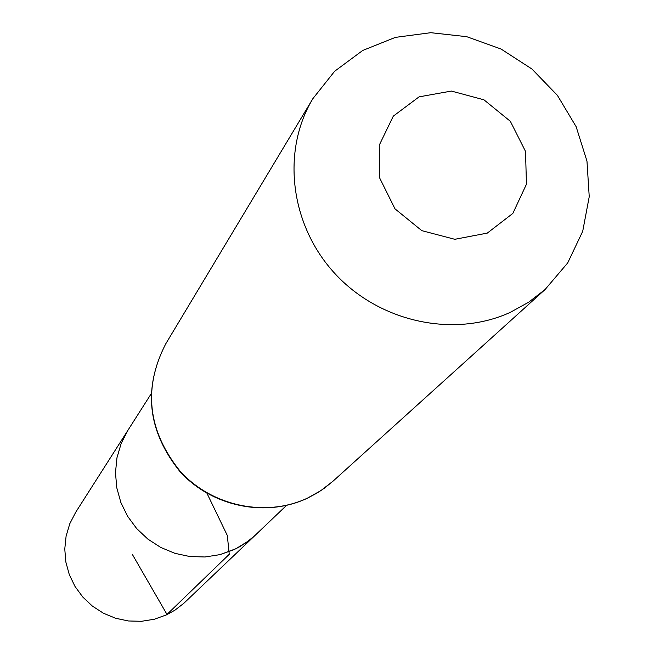 <?xml version="1.0" encoding="UTF-8"?>
<svg xmlns="http://www.w3.org/2000/svg" width="654" height="654" viewBox="0 0 654 654"><rect width="100%" height="100%" fill="white"/><g stroke="black" fill="none" stroke-linecap="round" stroke-linejoin="round"><path stroke-width="0.98" d="M151.025 394.019L128.012 430.144L121.194 443.396L116.968 457.743L115.472 472.711L116.78 487.786L120.851 502.452L127.555 516.202L136.661 528.555L147.853 539.092L160.761 547.447L174.929 553.333L189.856 556.546L205.054 556.979L219.973 554.633L234.124 549.589L239.102 547.055L246.95 542.084L255.501 534.98L183.856 603.274L174.978 610.149L166.557 614.842L154.352 619.232L141.509 621.3L128.437 620.973L115.611 618.259L103.455 613.239L92.386 606.095L82.805 597.061L75.014 586.458L69.299 574.637L65.85 562.023L64.771 549.033L66.103 536.125L69.79 523.731L75.692 512.278L128.012 430.144L121.194 443.396L116.968 457.743L115.472 472.711L116.78 487.786L120.851 502.452L127.555 516.202L136.661 528.555L147.853 539.092L160.761 547.447L174.929 553.333L189.856 556.546L205.054 556.979L219.973 554.633L235.808 548.788L248.446 540.981L254.153 536.247L286.501 505.419M487.295 233.102L454.783 239.299L421.797 230.649L395.008 208.855L379.827 178.305L379.255 145.18L393.307 116.126L419.075 96.857L451.399 91.07L483.927 99.8L510.341 121.301L525.522 151.393L526.445 184.232L512.85 213.408L487.295 233.102M510.251 312.367C453.778 338.298 379.434 322.12 334.832 273.486C290.041 225.001 281.212 151.033 312.882 98.64L334.644 71.261L362.741 50.448L395.449 37.36L430.79 32.7L466.686 36.681L501.038 49.017L531.865 68.964L557.396 95.353L576.133 126.68L586.973 161.129L589.229 196.707L582.706 231.32L567.705 262.916L545.052 289.55L528.596 302.254L510.251 312.367M206.975 493.312L227.314 535.479L229.243 554.306L166.991 614.425L132.484 554.641M307.298 498.209C265.876 517.576 212.149 506.384 180.251 471.379C147.698 430.798 142.866 388.272 165.773 343.8C142.76 388.517 147.51 431.141 180.022 471.673C211.847 506.629 265.524 517.788 307.127 498.332L316.945 493.116L324.335 488.219L332.927 481.254L320.779 490.672L307.298 498.209M312.882 98.64L165.773 343.8M545.052 289.55L332.927 481.254"/></g></svg>
